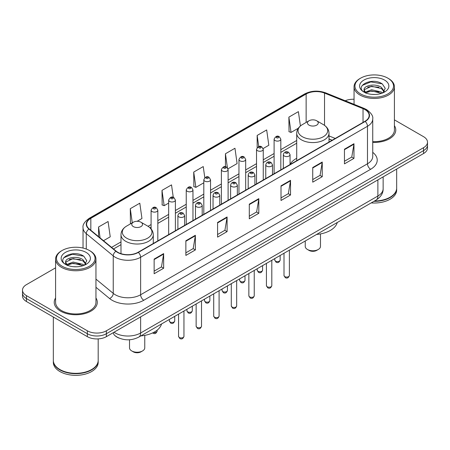<?xml version="1.0" encoding="UTF-8"?>
<svg xmlns="http://www.w3.org/2000/svg" width="450" height="450" viewBox="0 0 450 450"><rect width="100%" height="100%" fill="white"/><g stroke="black" fill="none" stroke-linecap="round" stroke-linejoin="round"><path stroke-width="0.67" d="M296.713 158.293A23.777 13.725 0 0 0 290.059 164.481M332.077 140.276L329.006 139.033M119.289 338.169A13.455 7.768 180 0 1 115.498 336.077L114.885 335.565A8.972 6.002 129.5 0 1 113.321 332.646M55.581 267.829L26.443 284.648A13.455 7.768 0 0 0 22.5 290.143L22.5 296.004A13.455 7.768 0 0 0 26.443 301.494L87.339 336.656A13.455 7.768 0 0 0 106.374 336.656L423.557 153.529A13.455 7.768 0 0 0 427.5 148.039L427.5 145.108A13.455 7.768 0 0 1 423.557 150.604A13.455 7.768 0 0 0 427.5 145.108L427.5 142.178A13.455 7.768 0 0 0 423.557 136.682L394.419 119.863M22.5 290.143A13.455 7.768 0 0 0 26.443 295.639L87.339 330.795A13.455 7.768 0 0 0 106.374 330.795L106.374 333.726L423.557 150.604L106.374 333.726A13.455 7.768 0 0 1 87.339 333.726A13.455 7.768 0 0 0 106.374 333.726L106.374 336.656M26.443 295.639L26.443 298.569L87.339 333.726L26.443 298.569A13.455 7.768 0 0 1 22.5 293.074A13.455 7.768 0 0 0 26.443 298.569L26.443 301.494M55.581 297.996A21.532 12.431 0 0 0 54.231 302.321A21.532 12.431 0 0 0 60.536 311.113A21.532 12.431 0 0 0 84.004 313.808A21.532 12.431 0 0 0 97.296 302.321A21.532 12.431 0 0 0 95.951 297.996A21.532 12.431 0 0 1 97.296 302.321A21.532 12.431 0 0 1 84.004 313.808A21.532 12.431 0 0 1 60.536 311.113A21.532 12.431 0 0 1 54.231 302.321A21.532 12.431 0 0 1 55.581 297.996M364.944 109.581A14.355 8.286 180 0 1 369.146 115.442A14.355 8.286 180 0 1 364.944 121.303L138.094 252.27A14.355 8.286 180 0 1 116.184 251.167L89.224 228.932A14.355 8.286 180 0 1 86.625 224.179A14.355 8.286 180 0 1 90.827 218.323L306.135 94.016A14.355 8.286 180 0 1 324.523 93.088L363.026 108.653A14.355 8.286 180 0 1 364.944 109.581M365.197 109.434A14.715 8.494 0 0 0 363.234 108.484L324.726 92.914A14.715 8.494 0 0 0 305.882 93.87L90.574 218.177A14.715 8.494 0 0 0 88.926 229.056L115.886 251.286A14.715 8.494 0 0 0 138.347 252.416L365.197 121.449A14.715 8.494 0 0 0 365.197 109.434M154.142 259.088L154.142 273.735L163.654 268.239L163.654 253.592L154.142 259.088M154.142 271.136L161.471 266.906L163.62 254.076A3.589 2.07 -120 0 0 163.654 253.592M161.404 266.94L163.654 268.239M185.861 240.773L185.861 255.42L195.373 249.93L195.373 235.277L185.861 240.773M185.861 252.821L193.191 248.591L195.334 235.766A3.589 2.07 -120 0 0 195.373 235.277M193.123 248.631L195.373 249.93M217.581 222.458L217.581 237.111L227.093 231.615L227.093 216.968L217.581 222.458M217.581 234.512L224.904 230.282L227.053 217.451A3.589 2.07 -120 0 0 227.093 216.968M224.843 230.316L227.093 231.615M344.452 149.209L344.452 163.862L353.97 158.366L353.97 143.713L344.452 149.209M344.452 161.263L351.782 157.028L353.931 144.203A3.589 2.07 -120 0 0 353.97 143.713M351.714 157.067L353.97 158.366M312.733 167.524L312.733 182.171L322.251 176.681L322.251 162.028L312.733 167.524M312.733 179.572L320.062 175.343L322.211 162.518A3.589 2.07 -120 0 0 322.251 162.028M320.001 175.376L322.251 176.681M281.014 185.833L281.014 200.486L290.531 194.991L290.531 180.343L281.014 185.833M281.014 197.888L288.343 193.652L290.492 180.827A3.589 2.07 -120 0 0 290.531 180.343M288.281 193.691L290.531 194.991M249.294 204.148L249.294 218.796L258.812 213.306L258.812 198.653L249.294 204.148M249.294 216.197L256.624 211.967L258.773 199.142A3.589 2.07 -120 0 0 258.812 198.653M256.562 212.006L258.812 213.306M372.735 142.403A21.532 12.431 0 0 0 395.769 129.999A21.532 12.431 0 0 0 394.419 125.674A21.532 12.431 0 0 1 395.769 129.999A21.532 12.431 0 0 1 372.735 142.403M106.374 330.795L423.557 147.673A13.455 7.768 0 0 0 427.5 142.178M354.049 99.264A13.455 7.768 0 0 0 345.189 100.749M137.121 221.293L141.953 218.503L139.804 203.197L130.286 208.688L130.444 223.251M103.494 240.705L110.233 236.812L108.084 221.507L98.567 227.002L98.567 236.644M227.993 168.829L237.105 163.564L234.962 148.258L225.444 153.754L225.444 166.776M263.137 148.539L268.824 145.254L266.676 129.943L257.164 135.439L257.164 147.594M300.409 125.972L298.395 111.634L288.883 117.124L289.035 131.687M173.273 197.347L171.523 184.882L162.006 190.378L162.157 204.936M204.801 177.677L203.243 166.567L193.725 172.063L193.877 186.626M193.725 172.063L195.874 187.369L203.811 182.79M195.874 187.369L193.725 186.57M225.444 153.754L227.419 167.822M257.164 135.439L258.727 146.599M288.883 117.124L291.032 132.435L298.333 128.216M291.032 132.435L288.883 131.631M162.006 190.378L164.154 205.684L168.666 203.079M164.154 205.684L162.006 204.879M131.096 223.493L130.286 223.194M130.286 208.688L132.272 222.817M98.567 227.002L100.097 237.904M360.596 93.921A19.288 11.138 0 0 0 387.877 93.921A19.288 11.138 0 0 0 387.877 78.176L388.507 78.542A20.188 11.655 0 0 1 394.419 86.782A20.188 11.655 0 0 1 381.96 97.549A20.188 11.655 0 0 1 359.961 95.023A20.188 11.655 0 0 1 354.049 86.782A20.188 11.655 0 0 1 359.961 78.542L360.596 78.176A19.288 11.138 0 0 0 360.596 93.921M372.735 141.621A20.188 11.655 0 0 0 394.419 129.999L394.419 86.782M374.507 200.998A22.427 12.949 0 0 0 390.094 197.207A22.427 12.949 0 0 0 396.664 188.049L396.664 169.059M374.417 201.054A22.202 12.819 0 0 0 389.936 197.297A22.202 12.819 0 0 0 390.015 197.252M373.877 201.364A22.427 12.949 0 0 0 396.664 188.415A22.427 12.949 0 0 0 396.664 188.235M371.222 202.899A22.427 12.949 0 0 0 396.664 190.063L396.664 188.415M371.784 94.376L375.204 94.472M365.079 92.228L371.61 89.736L381.409 92.025L382.59 92.981M365.681 92.858L371.61 90.9L381.623 93.336M364.095 89.769L365.771 92.936M364.118 90.084C363.021 85.573 375.401 82.89 381.409 87.373L384.317 91.401M364.162 90.366L364.444 89.612L371.61 86.248L381.409 88.538L384.092 91.704M382.939 92.835L385.228 88.335L382.331 83.97C372.071 76.596 353.835 86.316 364.365 92.272L364.888 92.593M384.576 80.078A14.625 8.443 0 0 0 363.892 80.078A14.625 8.443 0 0 0 363.892 92.019A14.625 8.443 0 0 0 384.576 92.019A14.625 8.443 0 0 0 384.576 80.078M365.996 93.234C364.466 92.334 363.848 91.339 364.14 90.253M388.507 78.542L387.877 78.176A19.288 11.138 0 0 0 360.596 78.176M362.228 85.438L370.811 81.911L382.134 83.835M367.588 87.148L370.811 86.563L378.894 87.255M367.588 91.8L370.811 91.215L378.894 91.907M305.235 240.992L305.235 246.375A7.628 4.404 0 0 0 307.468 249.491L309.054 250.408A5.383 3.105 0 0 0 316.665 250.408L318.251 249.491A7.628 4.404 0 0 0 320.484 246.375L320.484 233.921M309.054 250.408L307.468 249.491A7.628 4.404 0 0 0 318.251 249.491M309.054 125.145A5.383 3.105 0 0 0 316.665 125.145A5.383 3.105 0 0 0 316.665 120.752L323.348 124.611A14.833 8.567 0 0 0 323.348 124.611A14.833 8.567 0 0 1 323.348 136.721A14.833 8.567 0 0 1 302.372 136.721A14.833 8.567 0 0 1 302.372 124.611C298.716 126.782 296.831 129.662 296.713 133.256A16.149 9.321 0 0 0 301.444 139.849A16.149 9.321 0 0 0 319.039 141.868A16.149 9.321 0 0 0 329.006 133.256C328.888 129.662 327.004 126.782 323.353 124.611L316.665 120.752A5.383 3.105 0 0 0 309.054 120.752A5.383 3.105 0 0 0 309.054 125.145M316.558 234.456A24.671 14.242 0 0 0 337.252 222.508M129.516 339.772L129.516 347.827A7.628 4.404 0 0 0 131.749 350.944L133.335 351.855A5.383 3.105 0 0 0 140.946 351.855L142.532 350.944A7.628 4.404 0 0 0 144.765 347.827L144.765 335.374M133.335 351.855L131.749 350.944A7.628 4.404 0 0 0 142.532 350.944M133.335 226.597A5.383 3.105 0 0 0 140.946 226.597A5.383 3.105 0 0 0 140.946 222.204L147.628 226.063A14.833 8.567 0 0 1 147.628 238.174A14.833 8.567 0 0 1 126.653 238.174A14.833 8.567 0 0 1 126.647 226.063C122.996 228.229 121.112 231.114 120.994 234.709A16.149 9.321 0 0 0 125.719 241.301A16.149 9.321 0 0 0 143.319 243.321A16.149 9.321 0 0 0 153.287 234.709C153.169 231.114 151.284 228.229 147.628 226.063L140.946 222.204A5.383 3.105 0 0 0 133.335 222.204A5.383 3.105 0 0 0 133.335 226.597M140.839 335.908A24.671 14.242 0 0 0 161.533 323.961M62.123 266.243A19.288 11.138 0 0 0 89.404 266.243A19.288 11.138 0 0 0 89.404 250.498L90.039 250.864A20.188 11.655 0 0 1 95.951 259.104A20.188 11.655 0 0 1 83.486 269.871A20.188 11.655 0 0 1 61.492 267.345A20.188 11.655 0 0 1 55.581 259.104A20.188 11.655 0 0 1 61.492 250.864L62.123 250.498A19.288 11.138 0 0 0 62.123 266.243M55.581 259.104L55.581 302.321A20.188 11.655 0 0 0 61.492 310.562A20.188 11.655 0 0 0 83.486 313.088A20.188 11.655 0 0 0 95.951 302.321L95.951 259.104M91.541 369.574A22.202 12.819 0 0 1 91.462 369.619A22.202 12.819 0 0 1 60.064 369.619L59.906 369.529A22.427 12.949 0 0 0 91.626 369.529A22.427 12.949 0 0 0 98.19 360.371L98.19 338.895M53.336 360.557A22.427 12.949 0 0 0 53.336 360.737A22.427 12.949 0 0 0 59.906 369.894A22.427 12.949 0 0 0 84.347 372.701A22.427 12.949 0 0 0 98.19 360.737A22.427 12.949 0 0 0 98.19 360.557M53.336 360.737L53.336 362.385A22.427 12.949 0 0 0 59.906 371.543A22.427 12.949 0 0 0 84.347 374.349A22.427 12.949 0 0 0 98.19 362.385L98.19 360.737M73.316 266.692L76.731 266.794M66.606 264.549L73.142 262.058L82.935 264.347L84.122 265.303M67.207 265.174L73.142 263.222L83.149 265.657M65.621 262.091L67.303 265.258M65.644 262.406C64.553 257.889 76.927 255.212 82.935 259.695L85.849 263.722M65.689 262.688L65.97 261.934L73.142 258.57L82.935 260.859L85.618 264.021M84.465 265.157L86.76 260.657L83.858 256.292C73.597 248.912 55.361 258.632 65.891 264.594L66.414 264.915M86.108 252.399A14.625 8.443 0 0 0 65.424 252.399A14.625 8.443 0 0 0 65.424 264.341A14.625 8.443 0 0 0 86.108 264.341A14.625 8.443 0 0 0 86.108 252.399M67.523 265.556C65.992 264.656 65.374 263.661 65.666 262.575M53.336 317.025L53.336 360.371A22.427 12.949 0 0 0 59.906 369.529L60.064 369.619M90.039 250.864L89.404 250.498A19.288 11.138 0 0 0 62.123 250.498M63.754 257.76L72.343 254.233L83.661 256.157M69.12 259.47L72.343 258.885L80.421 259.577M69.12 264.122L72.343 263.537L80.421 264.229M114.047 332.224A17.944 10.361 0 0 0 115.256 332.994A17.944 10.361 0 0 0 140.631 332.994L377.882 196.014A17.944 10.361 0 0 0 383.141 188.691C383.271 193.146 380.897 196.954 376.026 200.126L138.769 337.101A8.972 5.181 60 0 0 140.631 332.994L140.631 316.879M377.882 179.899L377.882 196.014A8.972 5.181 60 0 1 376.026 200.126M423.557 153.529L423.557 147.673M87.339 336.656L87.339 330.795M372.735 152.353A22.427 12.949 180 0 1 370.654 169.279L143.803 300.251A4.483 2.587 60 0 1 140.631 294.756L367.481 163.789A17.944 10.361 0 0 0 372.735 156.459L372.735 118.957A17.944 10.361 180 0 1 367.481 126.281A4.483 2.587 -120 0 0 365.197 121.449M143.803 300.251A22.427 12.949 180 0 1 112.084 300.251A22.427 12.949 180 0 1 109.569 298.524L95.951 287.291M115.886 251.286A4.483 2.998 129.5 0 0 113.242 255.87L113.242 293.372A17.944 10.361 0 0 0 115.256 294.756A17.944 10.361 0 0 0 140.631 294.756L140.631 257.254A17.944 10.361 180 0 1 113.242 255.87L86.282 233.64A17.944 10.361 180 0 1 83.036 227.7L83.036 248.057M372.735 118.957C373.331 116.156 371.272 113.029 366.553 109.581L364.191 108.433A4.483 2.098 112 0 0 363.234 108.484M364.191 108.433L325.688 92.869C318.257 90.236 311.203 90.619 304.526 94.011A4.483 2.587 60 0 1 305.882 93.87M90.574 218.177A4.483 2.587 -120 0 0 89.218 218.317C84.566 221.664 82.502 224.792 83.036 227.7M88.926 229.056A4.483 2.998 129.5 0 0 86.282 233.64L86.282 249.036M325.688 92.869A4.483 2.098 112 0 0 324.726 92.914M138.347 252.416A4.483 2.587 60 0 1 140.631 257.254L367.481 126.281L367.481 163.789A4.483 2.587 60 0 0 370.654 169.279M95.951 279.118L113.242 293.372A4.483 2.998 -50.5 0 1 109.569 298.524M90.827 218.323L90.827 230.259M363.026 108.653L363.026 122.406M324.523 93.088L324.523 125.359M335.25 138.442L329.006 135.922M306.135 94.016L306.135 122.434M296.713 140.479L280.828 149.648M274.101 153.534L263.256 159.795M256.528 163.676L245.683 169.937M238.956 173.824L228.111 180.084M221.383 183.966L210.538 190.226M203.811 194.113L192.966 200.374M186.238 204.261L175.393 210.521M168.666 214.403L157.821 220.663M151.093 224.55L148.044 226.311M120.994 241.926L111.572 247.365M249.294 204.609L258.773 199.142M281.014 186.3L290.492 180.827M312.733 167.985L322.211 162.518M344.452 149.676L353.931 144.203M217.581 222.924L227.053 217.451M185.861 241.239L195.334 235.766M154.142 259.549L163.62 254.076M289.384 275.512C288.501 277.931 287.123 278.64 285.255 277.639L284.001 275.512A2.689 1.552 0 0 0 284.788 276.609A2.689 1.552 0 0 0 287.724 276.947A2.689 1.552 0 0 0 289.384 275.512L289.384 250.144M284.316 156.021A3.364 1.941 180 0 1 283.326 154.648C284.186 151.886 285.947 151.088 288.608 152.246L290.059 154.648A3.364 1.941 180 0 1 287.977 156.442A3.364 1.941 180 0 1 284.316 156.021M287.488 152.359A1.119 0.647 0 0 0 285.902 152.359A1.119 0.647 0 0 0 285.902 153.276A1.119 0.647 0 0 0 287.488 153.276A1.119 0.647 0 0 0 287.488 152.359M271.811 285.66C270.928 288.079 269.55 288.787 267.683 287.781L266.428 285.66A2.689 1.552 0 0 0 267.216 286.757A2.689 1.552 0 0 0 270.152 287.094A2.689 1.552 0 0 0 271.811 285.66L271.811 260.291M266.743 166.168A3.364 1.941 180 0 1 265.759 164.796C266.614 162.034 268.374 161.235 271.035 162.394L272.486 164.796A3.364 1.941 180 0 1 270.411 166.59A3.364 1.941 180 0 1 266.743 166.168M269.916 162.506A1.119 0.647 0 0 0 268.329 162.506A1.119 0.647 0 0 0 268.329 163.417A1.119 0.647 0 0 0 269.916 163.417A1.119 0.647 0 0 0 269.916 162.506M254.239 295.802C253.356 298.226 251.977 298.929 250.11 297.928L248.856 295.802A2.689 1.552 0 0 0 249.643 296.904A2.689 1.552 0 0 0 252.579 297.236A2.689 1.552 0 0 0 254.239 295.802L254.239 270.439M249.171 176.31A3.364 1.941 180 0 1 248.186 174.938C249.041 172.176 250.802 171.377 253.463 172.536L254.914 174.938A3.364 1.941 180 0 1 252.838 176.732A3.364 1.941 180 0 1 249.171 176.31M252.343 172.648A1.119 0.647 0 0 0 250.757 172.648A1.119 0.647 0 0 0 250.757 173.565A1.119 0.647 0 0 0 252.343 173.565A1.119 0.647 0 0 0 252.343 172.648M236.666 305.949C235.783 308.368 234.405 309.077 232.537 308.076L231.283 305.949A2.689 1.552 0 0 0 232.071 307.046A2.689 1.552 0 0 0 235.007 307.384A2.689 1.552 0 0 0 236.666 305.949L236.666 280.581M231.598 186.458A3.364 1.941 180 0 1 230.614 185.085C231.474 182.323 233.229 181.524 235.89 182.683L237.341 185.085A3.364 1.941 180 0 1 235.266 186.879A3.364 1.941 180 0 1 231.598 186.458M234.771 182.796A1.119 0.647 0 0 0 233.184 182.796A1.119 0.647 0 0 0 233.184 183.713A1.119 0.647 0 0 0 234.771 183.713A1.119 0.647 0 0 0 234.771 182.796M219.094 316.091C218.211 318.516 216.833 319.224 214.965 318.218L213.711 316.091A2.689 1.552 0 0 0 214.504 317.194A2.689 1.552 0 0 0 217.434 317.531A2.689 1.552 0 0 0 219.094 316.091L219.094 290.728M214.026 196.599A3.364 1.941 180 0 1 213.041 195.227C213.902 192.471 215.657 191.666 218.317 192.831L219.769 195.227A3.364 1.941 180 0 1 217.693 197.021A3.364 1.941 180 0 1 214.026 196.599M217.198 192.938A1.119 0.647 0 0 0 215.612 192.938A1.119 0.647 0 0 0 215.612 193.854A1.119 0.647 0 0 0 217.198 193.854A1.119 0.647 0 0 0 217.198 192.938M201.521 326.239C200.638 328.657 199.26 329.366 197.393 328.365L196.138 326.239A2.689 1.552 0 0 0 196.931 327.336A2.689 1.552 0 0 0 199.862 327.673A2.689 1.552 0 0 0 201.521 326.239L201.521 300.87M196.453 206.747A3.364 1.941 180 0 1 195.469 205.374C196.329 202.612 198.09 201.814 200.745 202.972L202.196 205.374A3.364 1.941 180 0 1 200.121 207.169A3.364 1.941 180 0 1 196.453 206.747M199.626 203.085A1.119 0.647 0 0 0 198.039 203.085A1.119 0.647 0 0 0 198.039 204.002A1.119 0.647 0 0 0 199.626 204.002A1.119 0.647 0 0 0 199.626 203.085M183.949 336.386C183.066 338.805 181.688 339.514 179.82 338.507L178.571 336.386A2.689 1.552 0 0 0 179.359 337.483A2.689 1.552 0 0 0 182.289 337.821A2.689 1.552 0 0 0 183.949 336.386L183.949 311.017M178.881 216.894A3.364 1.941 180 0 1 177.896 215.516C178.757 212.76 180.518 211.961 183.172 213.12L184.624 215.516A3.364 1.941 180 0 1 182.548 217.311A3.364 1.941 180 0 1 178.881 216.894M182.053 213.232A1.119 0.647 0 0 0 180.467 213.232A1.119 0.647 0 0 0 180.467 214.144A1.119 0.647 0 0 0 182.053 214.144A1.119 0.647 0 0 0 182.053 213.232M275.558 261.135A2.689 1.552 0 0 0 278.494 261.472A2.689 1.552 0 0 0 280.153 260.038C279.27 262.457 277.892 263.166 276.024 262.164L274.77 260.038A2.689 1.552 0 0 0 275.558 261.135M280.828 169.864L280.828 139.174A3.364 1.941 180 0 1 278.752 140.968A3.364 1.941 180 0 1 275.085 140.546A3.364 1.941 180 0 1 274.101 139.174L274.101 173.751M276.671 137.801A1.119 0.647 0 0 0 278.257 137.801A1.119 0.647 0 0 0 278.257 136.884A1.119 0.647 0 0 0 276.671 136.884A1.119 0.647 0 0 0 276.671 137.801M257.985 271.282A2.689 1.552 0 0 0 260.921 271.62A2.689 1.552 0 0 0 262.581 270.186C261.697 272.604 260.319 273.313 258.452 272.312L257.197 270.186A2.689 1.552 0 0 0 257.985 271.282M263.256 180.011L263.256 149.321A3.364 1.941 180 0 1 261.18 151.116A3.364 1.941 180 0 1 257.512 150.694A3.364 1.941 180 0 1 256.528 149.321L256.528 183.893M259.099 147.943A1.119 0.647 0 0 0 260.685 147.943A1.119 0.647 0 0 0 260.685 147.032A1.119 0.647 0 0 0 259.099 147.032A1.119 0.647 0 0 0 259.099 147.943M240.412 281.43A2.689 1.552 0 0 0 243.349 281.762A2.689 1.552 0 0 0 245.008 280.327C244.125 282.752 242.747 283.461 240.879 282.454L239.625 280.327A2.689 1.552 0 0 0 240.412 281.43M245.683 190.153L245.683 159.463A3.364 1.941 180 0 1 243.607 161.257A3.364 1.941 180 0 1 239.94 160.836A3.364 1.941 180 0 1 238.956 159.463L238.956 194.04M241.526 158.091A1.119 0.647 0 0 0 243.112 158.091A1.119 0.647 0 0 0 243.112 157.174A1.119 0.647 0 0 0 241.526 157.174A1.119 0.647 0 0 0 241.526 158.091M222.846 291.572A2.689 1.552 0 0 0 225.776 291.909A2.689 1.552 0 0 0 227.436 290.475C226.553 292.894 225.174 293.603 223.307 292.601L222.053 290.475A2.689 1.552 0 0 0 222.846 291.572M228.111 200.301L228.111 169.611A3.364 1.941 180 0 1 226.035 171.405A3.364 1.941 180 0 1 222.368 170.983A3.364 1.941 180 0 1 221.383 169.611L221.383 204.182M223.954 168.238A1.119 0.647 0 0 0 225.54 168.238A1.119 0.647 0 0 0 225.54 167.321A1.119 0.647 0 0 0 223.954 167.321A1.119 0.647 0 0 0 223.954 168.238M205.273 301.719A2.689 1.552 0 0 0 208.204 302.057A2.689 1.552 0 0 0 209.863 300.617C208.98 303.041 207.602 303.75 205.734 302.743L204.48 300.617A2.689 1.552 0 0 0 205.273 301.719M210.538 210.442L210.538 179.752A3.364 1.941 180 0 1 208.463 181.547A3.364 1.941 180 0 1 204.795 181.131A3.364 1.941 180 0 1 203.811 179.752L203.811 214.329M206.381 178.38A1.119 0.647 0 0 0 207.968 178.38A1.119 0.647 0 0 0 207.968 177.463A1.119 0.647 0 0 0 206.381 177.463A1.119 0.647 0 0 0 206.381 178.38M187.701 311.861A2.689 1.552 0 0 0 190.631 312.199A2.689 1.552 0 0 0 192.296 310.764C191.407 313.183 190.029 313.892 188.162 312.891L186.913 310.764A2.689 1.552 0 0 0 187.701 311.861M192.966 220.59L192.966 189.9A3.364 1.941 180 0 1 190.89 191.694A3.364 1.941 180 0 1 187.222 191.273A3.364 1.941 180 0 1 186.238 189.9L186.238 224.477M188.809 188.528A1.119 0.647 0 0 0 190.395 188.528A1.119 0.647 0 0 0 190.395 187.611A1.119 0.647 0 0 0 188.809 187.611A1.119 0.647 0 0 0 188.809 188.528M170.128 322.009A2.689 1.552 0 0 0 173.059 322.346A2.689 1.552 0 0 0 174.724 320.912C173.835 323.331 172.457 324.039 170.589 323.032L169.341 320.912A2.689 1.552 0 0 0 170.128 322.009M175.393 230.737L175.393 200.047A3.364 1.941 180 0 1 173.317 201.842A3.364 1.941 180 0 1 169.65 201.42A3.364 1.941 180 0 1 168.666 200.047L168.666 234.619M171.236 198.669A1.119 0.647 0 0 0 172.822 198.669A1.119 0.647 0 0 0 172.822 197.758A1.119 0.647 0 0 0 171.236 197.758A1.119 0.647 0 0 0 171.236 198.669M153.472 332.499A2.689 1.552 0 0 0 157.151 331.054C156.263 333.473 154.884 334.181 153.017 333.18L152.634 332.91M157.821 240.879L157.821 210.189A3.364 1.941 180 0 1 155.745 211.984A3.364 1.941 180 0 1 152.078 211.562A3.364 1.941 180 0 1 151.093 210.189L151.093 228.915M153.664 208.817A1.119 0.647 0 0 0 155.25 208.817A1.119 0.647 0 0 0 155.25 207.9A1.119 0.647 0 0 0 153.664 207.9A1.119 0.647 0 0 0 153.664 208.817M138.769 337.101C131.552 340.729 124.329 340.729 117.112 337.101L114.885 335.565M383.141 188.691L383.141 176.867M304.526 94.011L89.218 218.317M296.713 143.207L280.828 152.381M274.101 156.263L263.256 162.523M256.528 166.41L245.683 172.671M238.956 176.552L228.111 182.812M221.383 186.699L210.538 192.96M203.811 196.841L192.966 203.102M186.238 206.989L175.393 213.249M168.666 217.136L157.821 223.397M151.093 227.278L150.092 227.857M120.994 244.659L113.524 248.974M332.173 140.22L329.006 138.938M354.049 104.332L354.049 86.782M329.006 142.048L329.006 133.256M296.713 160.695L296.713 133.256M309.054 120.752L302.372 124.611M153.287 243.501L153.287 234.709M120.994 253.665L120.994 234.709M133.335 222.204L126.647 226.063M284.001 275.512L284.001 253.254M283.326 168.418L283.326 154.648M290.059 164.537L290.059 154.648M266.428 285.66L266.428 263.396M265.759 178.566L265.759 164.796M272.486 174.679L272.486 164.796M248.856 295.802L248.856 273.544M248.186 188.713L248.186 174.938M254.914 184.826L254.914 174.938M231.283 305.949L231.283 283.691M230.614 198.855L230.614 185.085M237.341 194.968L237.341 185.085M213.711 316.091L213.711 293.833M213.041 209.002L213.041 195.227M219.769 205.116L219.769 195.227M196.138 326.239L196.138 303.981M195.469 219.144L195.469 205.374M202.196 215.263L202.196 205.374M178.571 336.386L178.571 314.123M177.896 229.292L177.896 215.516M184.624 225.405L184.624 215.516M280.153 260.038L280.153 255.476M280.828 139.174L279.377 136.772C277.425 135.366 275.664 136.164 274.101 139.174M274.77 260.038L274.77 258.581M262.581 270.186L262.581 265.618M263.256 149.321L261.804 146.919C259.852 145.507 258.092 146.312 256.528 149.321M257.197 270.186L257.197 268.729M245.008 280.327L245.008 275.766M245.683 159.463L244.232 157.061C242.28 155.655 240.519 156.454 238.956 159.463M239.625 280.327L239.625 278.871M227.436 290.475L227.436 285.913M228.111 169.611L226.659 167.209C224.708 165.803 222.947 166.601 221.383 169.611M222.053 290.475L222.053 289.018M209.863 300.617L209.863 296.055M210.538 179.752L209.087 177.356C207.135 175.944 205.38 176.743 203.811 179.752M204.48 300.617L204.48 299.166M192.296 310.764L192.296 306.202M192.966 189.9L191.514 187.498C189.562 186.092 187.808 186.891 186.238 189.9M186.913 310.764L186.913 309.308M174.724 320.912L174.724 316.344M175.393 200.047L173.942 197.646C171.99 196.234 170.235 197.038 168.666 200.047M169.341 320.912L169.341 319.455M157.151 331.054L157.151 330.159M157.821 210.189L156.369 207.787C154.423 206.381 152.662 207.18 151.093 210.189"/></g></svg>
